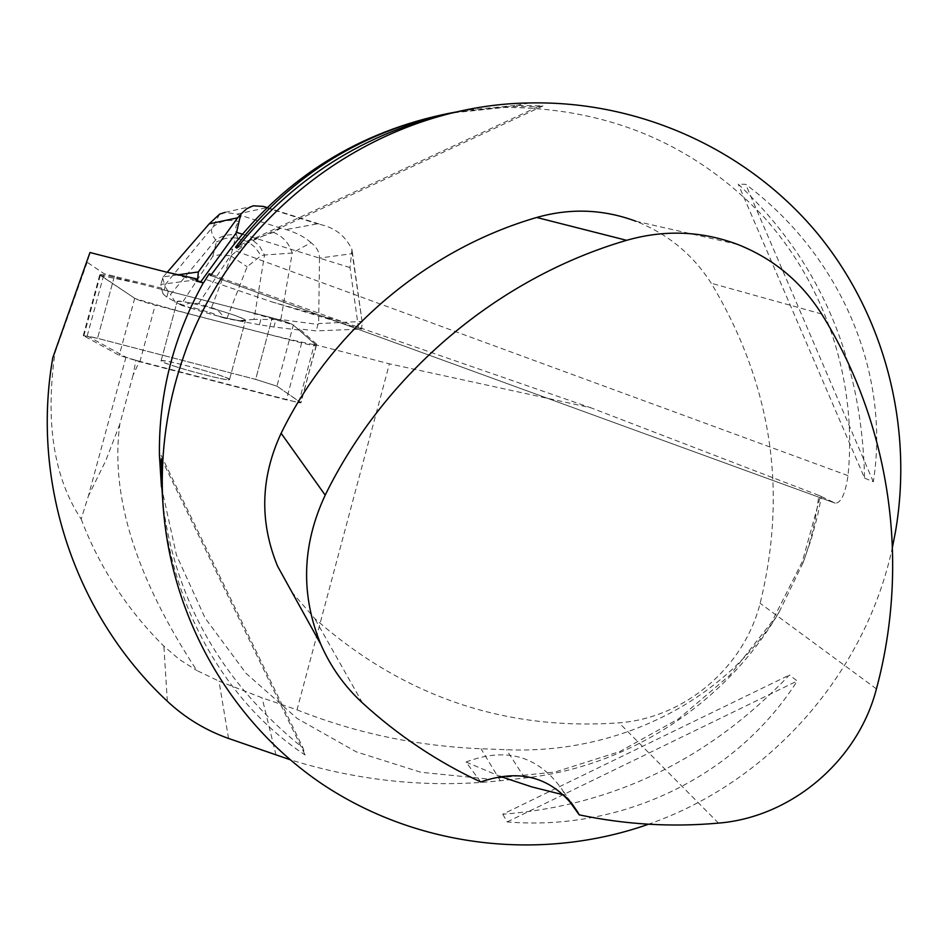 <?xml version="1.0" encoding="UTF-8"?>
<svg xmlns="http://www.w3.org/2000/svg" width="948" height="948" viewBox="0 0 948 948"><rect width="100%" height="100%" fill="white"/><g stroke="black" fill="none" stroke-linecap="round" stroke-linejoin="round"><path stroke-width="0.71" stroke-dasharray="4.74 3.56" d="M176.458 366.876C166.398 363.676 161.279 361.662 161.089 360.809C160.141 357.716 232.379 377.494 229.546 379.544C229.949 381.333 197.421 373.548 176.458 366.876M228.539 738.445L218.976 681.138L262.063 697.799L296.997 709.827L389.415 363.819L314.333 344.456L316.668 344.361L300.812 402.568L276.935 386.156L255.628 379.366L97.549 338.329L83.282 335.556L119.247 355.346L139.877 361.792L286.379 399.89L301.002 402.781L276.935 386.18L293.347 325.034L316.383 345.439C315.447 345.984 310.541 345.143 301.677 342.915L155.211 305.126C144.819 302.353 137.981 300.089 134.699 298.312L99.789 274.754C100.583 274.15 105.37 274.944 114.151 277.148L272.183 317.829C283.488 320.851 290.538 323.256 293.347 325.034C290.538 323.256 283.488 320.851 272.183 317.829L161.681 289.377L160.804 284.388L194.541 280.051L196.71 278.89M192.219 308.491C182.229 305.102 177.181 302.839 177.075 301.701C176.399 297.553 248.518 317.556 245.413 320.625C245.651 323.031 213.063 315.577 192.219 308.491M296.997 709.827C355.275 733.065 416.61 746.04 481.015 748.754L506.422 749.69C615.927 754.596 724.438 702.432 779.22 611.91C726.097 703.025 629.294 766.517 524.706 778.012L500.283 780.725C429.503 788.262 359.422 781.259 290.029 759.692M779.22 611.91L803.027 562.828C811.002 541.118 816.252 518.627 818.776 495.342L821.43 496.586L817.543 515.878L811.133 539.625L803.027 562.828M821.43 496.586L835.259 503.175C841.03 503.104 845.272 493.92 847.998 475.623C857.336 382.743 827 286.794 763.27 216.405C694.363 144.013 608.178 107.681 504.727 107.408L449.399 113.239M161.468 487.035L176.47 555.161L205.147 618.155L246.053 673.353L297.234 718.525L356.377 751.894L420.9 772.276L488.09 779.007L555.196 771.992L619.53 751.645L678.578 718.868L730.019 675.035L771.85 621.888L802.387 561.489L820.387 496.219M161.989 288.228L104.102 273.699L87.192 262.288L89.965 252.512M311.003 242.641C304.983 237.213 296.677 232.853 286.083 229.546L280.833 228.124L273.462 232.39L252.346 239.785L259.408 245.911L264.516 255.036L292.233 253.033L311.003 242.641C316.691 247.084 319.523 252.239 319.512 258.093L352.241 253.637L362.16 322.13L361.615 329.063L316.194 330.899L299.319 328.885L299.023 330.023L293.347 325.034L276.935 386.156M361.615 329.063L271.697 301.843L205.479 279.316M211.665 274.612L343.792 322.202L590.782 407.759L389.415 363.819M316.502 344.053L299.319 328.885M276.935 386.18L255.628 379.39L272.183 317.829L255.628 379.39L97.537 338.341L114.459 275.987M197.741 368.654C175.972 362.788 163.755 360.181 161.089 360.833C158.873 363.06 230.163 382.554 229.546 379.556C228.207 377.92 217.613 374.282 197.741 368.654M213.881 308.823C192.148 302.922 179.871 300.54 177.075 301.689C177.205 302.874 182.466 305.209 192.859 308.704L193.155 307.602L214.165 313.847L213.869 314.949C232.722 319.855 243.233 321.751 245.413 320.625C244.205 318.516 233.694 314.57 213.881 308.823M214.165 313.847L193.155 307.602M139.451 361.295L135.931 360.323L133.064 375.207L139.451 361.295L298.715 402.699L314.333 344.456M133.064 375.207L119.827 424.088C110.075 495.259 135.742 577.403 196.817 670.509L218.976 681.138M135.931 360.323L125.966 357.206L87.204 335.936L97.537 338.341L114.151 277.148M316.205 345.143L301.002 402.805L298.715 402.699M125.966 357.206L88.354 496.088L81.172 519.113C53.858 477.922 45.125 422.476 54.984 352.774L87.192 262.288M87.204 335.936L104.102 273.699M818.776 495.342L590.782 407.759M892.506 546.901C865.666 673.341 770.108 781.839 648.515 824.227M502.76 814.225L507.18 821.928C623.357 831.609 736.857 775.867 797.244 680.984L789.447 675.012C709.294 759.218 613.735 805.622 502.76 814.225L789.447 675.012M455.206 112.148L509.621 106.543L537.931 106.757L542.955 105.927L516.328 105.347L464.283 110.43M163.186 507.761C173.164 610.713 228.101 704.234 305.114 754.999L303.052 747.996C222.519 683.153 175.818 601.897 162.949 504.241M864.576 478.136L873.321 481.785C890.48 373.619 841.445 255.782 745.673 184.291L738.255 184.161C819.759 260.605 861.862 358.605 864.576 478.136L738.255 184.161M737.651 244.418L635.824 221.239C667.653 233.801 692.798 254.467 711.237 283.251C771.613 383.916 787.918 490.59 760.13 603.284C744.062 667.475 684.61 717.944 619.091 722.826C504.277 731.003 402.829 696.235 314.748 618.534L292.008 592.275M564.119 795.017L566.916 797.754M480.731 781.958L466.013 762.026L499.869 776.294M466.013 762.026C506.244 746.728 538.274 755.9 562.117 789.554L565.091 795.218M161.397 458.702L305.114 754.999M161.053 455.182L303.052 747.996M542.955 105.927L236.822 248.08M537.931 106.757L238.73 245.674M873.321 481.785L745.673 184.291M507.18 821.928L797.244 680.984M54.984 352.774L52.804 357.704M119.827 424.088L105.761 460.692L88.354 496.088M81.172 519.113C99.291 566.904 126.854 609.256 163.874 646.18L179.504 659.535L196.817 670.509M299.023 330.023L273.901 327.001L275.904 319.559L280.833 319.535L317.924 324.453L316.194 330.899M317.924 324.453L318.635 323.6L361.757 321.455M352.241 253.637L351.969 249.502C345.842 236.739 336.09 228.598 322.723 225.103L317.426 223.835L286.083 229.546M358.486 328.02L350.013 267.585L351.969 249.502M177.691 274.861L163.21 276.887L160.804 284.388M162.594 277.788L165.165 286.414L163.115 293.987L161.681 289.377M248.21 241.799L230.791 255.889L235.436 237.841L248.21 241.799L255.356 247.582L260.996 255.652L264.516 255.036L254.017 319.405L260.866 319.393L259.432 324.749L273.901 327.001M259.432 324.749L226.88 318.611L247.144 266.743L260.996 255.652M192.859 308.704L182.063 305.493L190.501 302.922L198.582 303.585L214.758 308.728L219.663 312.141L224.569 318.125L226.88 318.611M224.569 318.125L213.869 314.949M198.582 303.585L230.388 255.77L218.68 254.882L212.85 256.256L180.795 304.912L182.063 305.493M180.795 304.912L166.789 297.162L168.258 291.747L170.486 294.496L215.623 239.963L216.393 241.906L212.85 256.256M163.115 293.987L166.789 297.162M280.833 228.124L236.917 214.153L225.162 212.376M254.017 319.405L237.438 320.768M175.392 302.317L170.486 294.496M163.21 276.887L167.192 272.301M319.512 258.093L318.635 323.6M236.917 214.153L266.364 207.731L263.449 206.403M230.874 255.913L247.144 266.743M275.904 319.559L260.866 319.393M168.258 291.747L165.165 286.414M219.663 214.106L211.392 229.653L212.115 234.618L215.623 239.963C221.998 235.673 228.966 233.978 236.538 234.891L235.59 230.103L236.028 226.217L241.337 215.765M235.436 237.841L225.506 238.363L216.393 241.906M165.035 284.85L211.783 228.113C218.964 221.228 227.721 218.976 238.055 221.346M273.462 232.39C282.729 236.147 288.986 243.032 292.233 253.033L280.833 319.535M100.287 275.323L138.752 283.476L245.39 310.932L292.979 324.773L316.205 345.131C293.43 340.569 264.421 333.589 229.179 324.216C195.418 315.755 164.075 307.211 135.149 298.584L100.287 275.323M139.877 361.792L155.211 305.126M301.677 342.915L286.379 399.89M83.803 336.007L100.275 275.323M134.699 298.312L119.247 355.346M166.315 272.076L194.541 280.051M271.697 301.843L343.792 322.202M834.821 503.009L210.646 275.536L835.259 503.175M821.643 313.989L711.237 283.251M876.426 688.9L760.13 603.284M718.477 823.113L619.091 722.826M362.456 702.918L314.748 618.534M847.998 475.623L230.459 249.028M524.706 778.012L506.422 749.69M500.283 780.725L481.015 748.754M276.01 755.058L262.063 697.799M167.334 701.247L163.874 646.18M350.013 267.585L242.297 234.156M266.364 207.731L317.426 223.835M231.265 256.043L211.57 307.46M252.346 239.785L246.113 240.911M237.818 238.339L236.538 234.891M83.282 335.556L99.789 274.754M316.668 344.361L316.383 345.439M229.546 379.544L245.413 320.625L229.546 379.556M161.089 360.809L177.075 301.701L161.089 360.833M504.727 107.408L509.621 106.543M516.328 105.347L529.754 102.953M570.98 802.316L562.117 789.554M362.16 322.13L352.016 249.834M267.075 207.565L322.711 225.114M225.15 212.316L255.296 205.538"/><path stroke-width="1.42" d="M267.075 207.565L263.449 206.427L253.152 205.799L246.764 208.726L241.622 213.43L240.638 214.639L236.597 232.379L200.786 281.781L203.287 282.895L196.082 281.046L196.71 278.89L166.315 272.076L89.965 252.512L52.804 357.704C30.632 483.693 75.982 616.105 167.334 701.247C185.097 717.861 205.503 730.268 228.539 738.445L290.029 759.692M203.287 282.895C173.318 336.848 158.695 394.309 159.418 455.289L161.468 487.035M449.399 113.239C359.612 131.357 286.628 176.624 230.459 249.028L210.634 275.536L209.235 273.735L211.665 274.612M203.63 282.634L209.235 273.735M648.515 824.227C540.917 862.04 417.333 847.785 321.728 783.735C226.548 719.283 164.644 606.993 162.298 487.533C161.61 442.135 168.945 397.781 184.291 354.493C234.156 209.887 379.39 104.778 529.754 102.953C640.421 100.618 747.451 150.033 816.418 232.236C884.97 314.914 913.528 426.517 895.505 531.567L892.506 546.901M464.283 110.43C372.92 128.11 297.103 173.994 236.822 248.08L235.542 247.144C291.64 174.242 364.861 129.248 455.206 112.148M162.949 504.241L160.887 471.82L161.397 458.702L161.314 476.583L163.186 507.761M292.008 592.275L277.563 566.169C259.361 521.779 260.546 477.484 281.129 433.272C331.599 329.951 427.418 249.206 536.71 217.471C570.4 207.932 603.438 209.188 635.824 221.239M579.216 814.853L577.415 811.583C553.75 777.763 521.519 767.892 480.731 781.958C437.549 761.86 398.124 735.518 362.456 702.918C344.551 686.388 330.674 666.882 320.839 644.391C300.48 594.68 301.938 544.934 325.2 495.14C384.9 373.346 498.103 277.859 626.604 240.318C664.453 229.535 701.473 230.909 737.651 244.418C773.224 258.508 801.226 281.698 821.643 313.989C891.144 425.462 910.116 563.87 876.426 688.9C858.07 760.604 791.556 817.223 718.477 823.113C671.729 827.32 625.301 824.57 579.216 814.853L566.916 797.754M499.869 776.294L531.674 786.864L564.119 795.017M238.73 245.674L235.542 247.144M196.082 281.046L197.528 280.869L198.333 271.958L237.652 217.815L209.2 223.858L219.663 214.106L225.162 212.376M177.691 274.861L198.333 271.958M167.192 272.301L209.2 223.858M200.786 281.781L197.528 280.869M240.638 214.639L237.652 217.815M325.2 495.14L281.129 433.272M626.604 240.318L536.71 217.471M242.297 234.156L236.597 232.379M159.418 455.289L160.887 471.82M161.314 476.583L162.298 487.533M320.839 644.391L277.563 566.169M577.415 811.583L570.98 802.316"/></g></svg>
